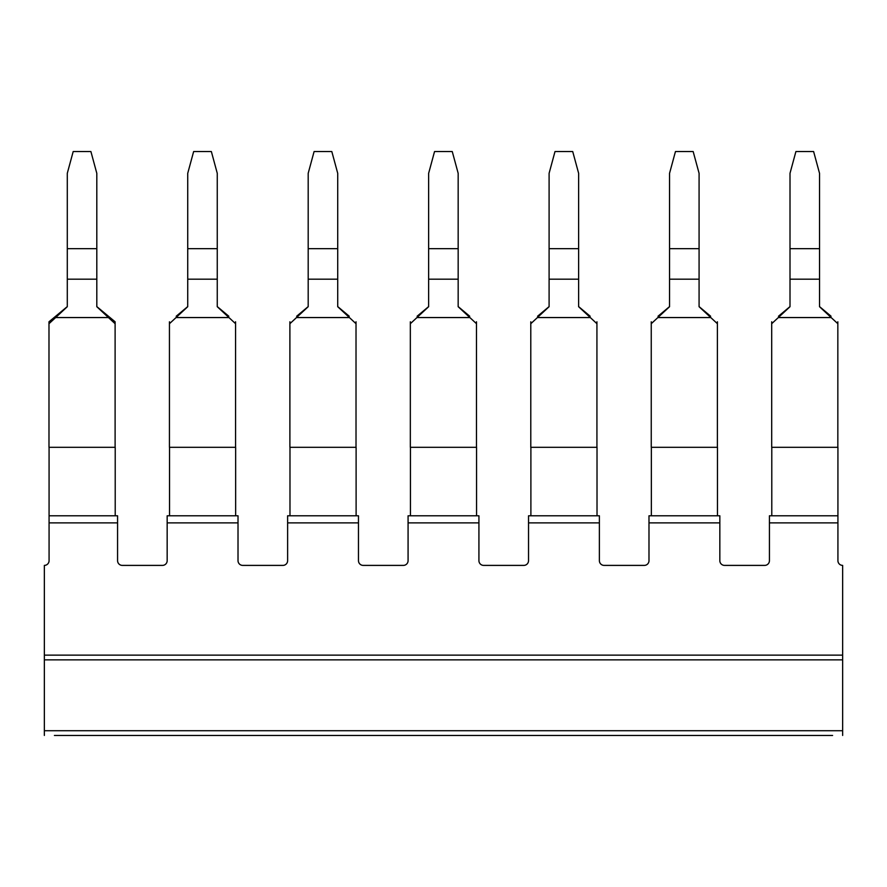 <?xml version="1.0" encoding="UTF-8"?>
<svg xmlns="http://www.w3.org/2000/svg" width="887" height="887" viewBox="0 0 887 887"><rect width="100%" height="100%" fill="white"/><g stroke="black" fill="none" stroke-linecap="round" stroke-linejoin="round"><path stroke-width="1.33" d="M719.834 515.79L648.985 515.79L648.985 522.875L719.834 522.875L719.834 515.79M599.379 515.79L528.53 515.79L528.53 522.875L599.379 522.875L599.379 515.79M478.925 515.79L408.075 515.79L408.075 522.875L478.925 522.875L478.925 515.79M238.015 515.79L167.166 515.79L167.166 522.875L238.015 522.875L238.015 515.79M358.47 515.79L287.621 515.79L287.621 522.875L358.47 522.875L358.47 515.79M769.428 515.79L837.927 515.79L837.927 522.875L769.428 522.875L769.428 515.79M54.406 735.445L832.594 735.445M842.65 735.445L842.65 730.722L44.35 730.722L44.35 735.445M44.35 659.861L842.65 659.861L842.65 655.138L44.35 655.138L44.35 730.722M842.65 659.861L842.65 730.722M117.572 522.875L49.073 522.875L49.073 515.79L117.572 515.79L117.572 560.673A4.723 4.723 0 0 0 122.295 565.396L162.443 565.396A4.723 4.723 0 0 0 167.166 560.673L167.166 522.875M287.621 522.875L287.621 560.673A4.723 4.723 0 0 1 282.898 565.396L242.739 565.396A4.723 4.723 0 0 1 238.015 560.673L238.015 522.875M408.075 522.875L408.075 560.673A4.723 4.723 0 0 1 403.352 565.396L363.193 565.396A4.723 4.723 0 0 1 358.47 560.673L358.47 522.875M528.53 522.875L528.53 560.673A4.723 4.723 0 0 1 523.807 565.396L483.648 565.396A4.723 4.723 0 0 1 478.925 560.673L478.925 522.875M648.985 522.875L648.985 560.673A4.723 4.723 0 0 1 644.261 565.396L604.102 565.396A4.723 4.723 0 0 1 599.379 560.673L599.379 522.875M769.428 522.875L769.428 560.673A4.723 4.723 0 0 1 764.705 565.396L724.557 565.396A4.723 4.723 0 0 1 719.834 560.673L719.834 522.875M842.65 655.138L842.65 565.396A4.723 4.723 0 0 1 837.927 560.673L837.927 522.875M49.073 522.875L49.073 560.673A4.723 4.723 0 0 1 44.35 565.396L44.35 655.138M837.927 515.79L837.927 447.303L771.701 447.303L771.701 323.7L790.007 306.702L790.007 279.183L819.533 279.183L819.533 306.702L831.152 317.557L778.387 317.557M837.838 447.303L837.838 323.7L831.152 317.557M831.064 316.227L819.533 306.592L831.064 316.227M778.476 316.227L790.007 306.592L778.476 316.227M837.838 323.7L837.838 321.793M771.701 323.7L771.701 321.793M819.533 248.659L790.007 248.659L790.007 173.32L795.916 151.555L813.623 151.555L819.533 173.32L819.533 279.183M790.007 248.659L790.007 279.183M771.79 515.79L771.79 447.303M710.609 316.227L699.078 306.592L710.609 316.227M658.021 316.227L669.552 306.592L658.021 316.227M717.472 515.79L717.472 447.303L651.246 447.303L651.246 321.793M651.346 515.79L651.346 447.303M717.383 447.303L717.383 321.793M717.383 323.7L699.078 306.702L699.078 279.183L669.552 279.183L669.552 306.702L651.246 323.7M699.078 279.183L699.078 173.32L693.168 151.555L675.462 151.555L669.552 173.32L669.552 279.183M710.698 317.557L657.932 317.557M699.078 248.659L669.552 248.659M590.154 316.227L578.623 306.592L590.154 316.227M537.566 316.227L549.097 306.592L537.566 316.227M597.018 515.79L597.018 447.303L530.792 447.303L530.792 321.793M530.892 515.79L530.892 447.303M596.929 447.303L596.929 321.793M596.929 323.7L578.623 306.702L578.623 279.183L549.097 279.183L549.097 306.702L530.792 323.7M578.623 279.183L578.623 173.32L572.714 151.555L555.007 151.555L549.097 173.32L549.097 279.183M590.243 317.557L537.478 317.557M578.623 248.659L549.097 248.659M469.7 316.227L458.169 306.592L469.7 316.227M417.112 316.227L428.643 306.592L417.112 316.227M476.563 515.79L476.563 447.303L410.337 447.303L410.337 321.793M410.437 515.79L410.437 447.303M476.474 447.303L476.474 321.793M476.474 323.7L458.169 306.702L458.169 279.183L428.643 279.183L428.643 306.702L410.337 323.7M458.169 279.183L458.169 173.32L452.259 151.555L434.552 151.555L428.643 173.32L428.643 279.183M469.788 317.557L417.023 317.557M458.169 248.659L428.643 248.659M349.245 316.227L337.714 306.592L349.245 316.227M296.657 316.227L308.188 306.592L296.657 316.227M356.108 515.79L356.108 447.303L289.894 447.303L289.894 321.793M289.982 515.79L289.982 447.303M356.02 447.303L356.02 321.793M356.02 323.7L337.714 306.702L337.714 279.183L308.188 279.183L308.188 306.702L289.894 323.7M337.714 279.183L337.714 173.32L331.816 151.555L314.098 151.555L308.188 173.32L308.188 279.183M349.334 317.557L296.568 317.557M337.714 248.659L308.188 248.659M228.802 316.227L217.26 306.592L228.802 316.227M176.203 316.227L187.734 306.592L176.203 316.227M235.654 515.79L235.654 447.303L169.439 447.303L169.439 321.793M169.528 515.79L169.528 447.303M235.565 447.303L235.565 321.793M235.565 323.7L217.26 306.702L217.26 279.183L187.734 279.183L187.734 306.702L169.439 323.7M217.26 279.183L217.26 173.32L211.361 151.555L193.643 151.555L187.734 173.32L187.734 279.183M228.89 317.557L176.114 317.557M217.26 248.659L187.734 248.659M115.21 515.79L115.21 447.303L48.985 447.303L48.985 321.793L67.29 306.592L48.985 321.793M49.073 447.303L49.073 515.79M115.11 321.793L96.805 306.592L115.11 321.793L115.11 323.7L108.436 317.557L55.659 317.557L67.29 306.702L67.29 279.183L96.805 279.183L96.805 306.702L108.436 317.557M48.985 323.7L55.659 317.557M115.11 447.303L115.11 323.7M96.805 248.659L67.29 248.659L67.29 173.32L73.189 151.555L90.906 151.555L96.805 173.32L96.805 279.183M67.29 248.659L67.29 279.183"/></g></svg>
